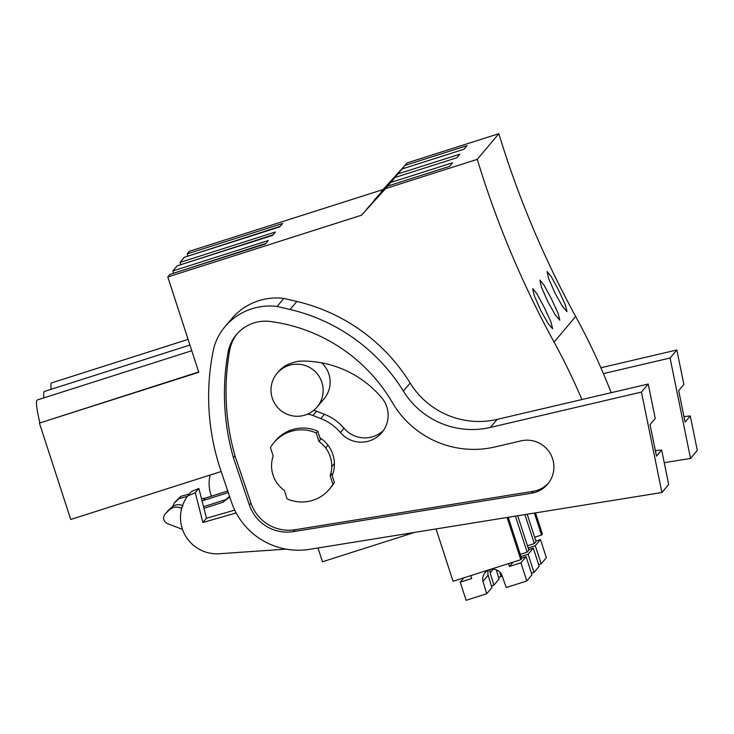 <?xml version="1.0" encoding="UTF-8"?>
<svg xmlns="http://www.w3.org/2000/svg" width="734" height="734" viewBox="0 0 734 734"><rect width="100%" height="100%" fill="white"/><g stroke="black" fill="none" stroke-linecap="round" stroke-linejoin="round"><path stroke-width="1.1" d="M611.183 392.69A649.994 645.966 -139.9 0 0 575.658 316.427A965.715 959.742 -139.9 0 1 498.836 133.689L407.242 162.884L383.075 189.555L189.372 251.294L187.216 253.863L282.636 223.448L279.764 226.87L184.344 257.285L180.023 262.414L275.443 231.999L272.571 235.421L177.151 265.836L172.839 270.974L268.249 240.559L265.378 243.982L169.958 274.397L167.802 276.957L198.776 372.294L39.425 423.087L70.739 519.47L221.173 471.522M534.655 537.233L541.518 535.04L542.38 534.013L535.517 512.892M407.242 162.884L405.159 165.361L467.007 145.644L463.989 149.241L402.131 168.958L374.129 200.483M383.075 189.555L381.322 191.932M402.131 168.958L397.966 173.912L459.814 154.204L456.796 157.792L394.938 177.509L390.772 182.472L452.621 162.755L449.603 166.352L387.754 186.06L361.504 215.218L167.802 276.957M394.938 177.509L366.936 209.043M173.004 273.424L265.836 243.44M172.839 270.974L173.453 272.883M180.188 264.873L273.02 234.88M180.023 262.414L180.647 264.332M187.381 256.313L280.214 226.329M187.216 253.863L187.84 255.771M198.675 371.991L39.425 423.087M39.81 422.637A61.317 5.771 -107.7 0 1 37.269 399.984L191.767 350.733M43.902 397.865A61.317 5.771 -107.7 0 1 44.453 391.424L189.922 345.053M51.096 389.314A61.317 5.771 -107.7 0 1 51.646 382.873L188.088 339.383M317.987 547.977L322.465 561.767L414.627 532.389M436.051 528.93L453.062 581.273L520.81 559.675L507.093 517.47M508.231 517.286L521.672 558.647L520.81 559.675M517.709 515.763L528.865 550.096L527.14 552.151L515.433 516.13M527.186 514.231L536.059 541.545L534.334 543.591L524.911 514.598M541.518 535.04L534.38 513.075M581.934 399.535A649.994 645.966 -139.9 0 0 554.078 342.09A965.715 959.742 -139.9 0 1 477.265 159.351L385.662 188.546L361.504 215.218M498.836 133.689L477.265 159.351M555.253 293.591L562.666 306.674L567.006 311.638L565.318 304.793L558.363 289.728L551.188 276.562L547.105 271.525L548.555 278.434L555.253 293.591M548.059 302.151L555.473 315.225L559.813 320.189L558.134 313.354L551.17 298.279L543.995 285.122L539.912 280.076L541.362 286.985L548.059 302.151M540.866 310.702L534.168 295.536L532.719 288.636L536.802 293.673L543.977 306.83L550.94 321.905L552.629 328.74L548.28 323.777L540.866 310.702M387.754 186.06L385.662 188.546M380.992 192.033L405.159 165.361M373.799 200.593L397.966 173.912M172.756 506.432L174.132 503.185L180.839 496.377L189.427 493.89M201.465 498.634L205.135 498.184L227.742 490.982M527.462 545.784L534.334 543.591M202.033 500.863L228.274 492.56M174.132 503.185L178.83 498.771L187.445 496.285M317.088 407.058A26.158 25.993 40.1 0 1 272.268 398.131A26.158 25.993 40.1 0 1 302.023 364.67A26.158 25.993 40.1 0 1 317.088 407.058L324.07 398.764A26.158 25.993 -139.9 0 0 321.703 362.853M318.969 441.428A30.177 29.993 40.1 0 1 330.144 475.806L332.887 484.238A36.214 35.994 40.1 0 1 287.086 498.845L284.342 490.404A30.177 29.993 40.1 0 1 273.176 456.025L270.433 447.584A36.214 35.994 40.1 0 1 316.235 432.987L318.969 441.428L320.483 439.629L317.739 431.188L316.235 432.987M330.144 475.806L331.658 474.008L334.392 482.449L332.887 484.238M366.605 209.144L390.772 182.472M229.54 496.322L222.916 502.285L203.951 508.332M229.77 496.982L222.916 502.285M181.647 508.506L181.023 508.185C176.876 506.313 173.077 506.827 169.618 509.717L165.425 513.607C162.443 517.589 163.058 520.911 167.279 523.59L182.5 529.379M520.268 554.335L527.14 552.151M273.938 442.611L275.452 440.813A36.214 35.994 40.1 0 1 317.739 431.188M334.392 482.449A36.214 35.994 40.1 0 1 330.887 487.422L329.373 489.22M224.934 499.891L203.529 506.708M183.032 505.79C178.894 503.919 175.096 504.432 171.637 507.322L167.435 511.213M538.664 564.666L541.187 563.859L546.371 557.702L540.472 539.554L535.884 541.022M541.187 563.859L535.297 545.72L528.177 547.986M498.606 577.438L501.102 576.64L499.689 571.997M502.047 575.52L501.102 576.64M540.472 539.554L535.297 545.72M496.294 569.832L499.092 579.034L493.909 585.191L491.413 585.989M531.471 573.226L534.003 572.419L539.178 566.253L533.279 548.115L528.691 549.573M489.954 569.538A10.056 10.001 -139.9 0 0 490.156 572.823L493.909 585.191M534.003 572.419L528.104 554.271L520.984 556.537M493.23 569.171L490.156 572.823M533.279 548.115L528.104 554.271M488.284 570.18A10.056 10.001 -139.9 0 0 488.138 575.217L491.899 587.595L486.715 593.751L466.118 600.311L460.227 582.172L471.678 578.52L470.742 575.639M488.138 575.217L482.963 581.383A10.056 10.001 -139.9 0 1 501.973 575.318L506.212 587.539L526.81 580.97L531.985 574.814L526.085 556.666L521.498 558.124M526.81 580.97L520.911 562.822L509.46 566.474L508.524 563.593M482.963 581.383L486.715 593.751M463.879 577.823L460.227 582.172M513.112 562.125L509.46 566.474M526.085 556.666L520.911 562.822M603.403 373.624L670.078 358.018L690.538 458.456L664.242 462.695M690.538 458.456L697.3 450.41L690.281 415.949L685.097 422.105L678.684 390.607L683.859 384.442L676.84 349.98L670.078 358.018M600.871 367.762L676.84 349.98M683.978 416.591L690.281 415.949M210.126 475.036A36.214 35.994 -139.9 0 0 211.429 496.184M403.388 391.121A80.474 79.978 -139.9 0 0 490.404 427.417L497.157 419.371A80.474 79.978 -139.9 0 1 410.15 383.075L403.388 391.121A181.069 179.949 -139.9 0 0 290.086 309.5L277.094 306.454A59.28 58.913 -139.9 0 0 224.136 327.703A54.325 53.986 -139.9 0 0 213.199 350.907A231.366 229.935 -139.9 0 0 220.787 470.384L231.504 502.12A70.418 69.978 -139.9 0 0 309.647 549.326L661.912 492.496L641.461 392.066L648.223 384.029L655.242 418.49L650.058 424.647L656.48 456.153L661.655 449.988L668.674 484.458L661.912 492.496M490.404 427.417L641.461 392.066M520.956 440.877L495.092 446.933A93.879 93.301 -139.9 0 1 392.396 402.617A165.645 164.618 -139.9 0 0 270.47 321.501A38.324 38.085 -139.9 0 0 228.054 352.448A235.394 233.935 -139.9 0 0 233.394 457.64L249.386 505.01A39.682 39.443 -139.9 0 0 293.435 531.618L531.618 493.193A26.773 26.607 -139.9 0 0 549.894 452.933A26.773 26.607 -139.9 0 0 520.956 440.877M497.157 419.371L648.223 384.029M410.15 383.075A181.069 179.949 -139.9 0 0 296.848 301.463L290.086 309.5M277.094 306.454L283.847 298.417L296.848 301.463M283.847 298.417A59.28 58.913 -139.9 0 0 231.549 318.877L224.787 326.914M655.352 450.639L661.655 449.988M383.524 430.353A27.158 26.993 -139.9 0 1 344.026 428.271L340.429 432.546A27.158 26.993 -139.9 0 0 381.836 432.583A27.158 26.993 -139.9 0 0 381.652 397.672A103.237 102.595 -139.9 0 0 302.105 361.082A28.718 28.534 -139.9 0 0 293.068 362.605L290.187 363.587A26.158 25.993 -139.9 0 0 278.709 371.432L277.057 373.395M340.429 432.546A48.912 48.609 -139.9 0 0 320.813 418.563L312.923 415.49A22.424 22.286 -139.9 0 0 307.592 414.141M344.026 428.271A48.912 48.609 -139.9 0 0 324.41 414.288L316.519 411.214A22.424 22.286 -139.9 0 0 313.776 410.343M332.19 475.66A31.186 30.993 -139.9 0 0 319.868 437.748M237.165 333.768A38.324 38.085 -139.9 0 0 229.641 350.568A235.394 233.935 -139.9 0 0 234.981 455.759L233.394 457.64M234.981 455.759L250.973 503.129A39.682 39.443 -139.9 0 0 295.013 529.737L533.196 491.312A26.773 26.607 -139.9 0 0 548.463 483.128M234.752 510.102L206.483 518.232L198.85 488.449L191.308 491.652L187.711 495.927A36.214 35.994 -139.9 0 0 219.328 553.739L286.122 549.133M236.192 512.938L202.887 522.507L206.483 518.232M202.887 522.507L195.262 492.725L198.85 488.449M195.262 492.725L187.711 495.927M575.658 316.427L554.078 342.09M203.125 500.579L205.135 498.184M178.83 498.771L180.839 496.377M174.628 502.662L176.646 500.258M325.676 447.933L327.988 445.18M331.759 466.65L334.41 463.484M182.096 506.9L181.023 508.185M171.637 507.322L169.618 509.717M316.519 411.214L312.923 415.49M320.813 418.563L324.41 414.288M229.641 350.568L228.054 352.448M249.386 505.01L250.973 503.129M295.013 529.737L293.435 531.618M531.618 493.193L533.196 491.312"/></g></svg>
